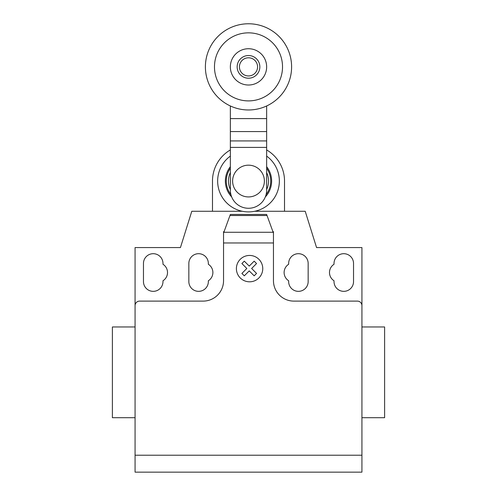 <?xml version="1.0" encoding="UTF-8"?>
<svg xmlns="http://www.w3.org/2000/svg" width="497" height="497" viewBox="0 0 497 497"><rect width="100%" height="100%" fill="white"/><g stroke="black" fill="none" stroke-linecap="round" stroke-linejoin="round"><path stroke-width="0.75" d="M259.844 66.871A11.344 11.344 0 0 1 248.5 78.215A11.344 11.344 0 0 1 237.156 66.871A11.344 11.344 0 0 1 248.5 55.527A11.344 11.344 0 0 1 259.844 66.871M257.576 66.871A9.076 9.076 0 0 1 248.5 75.948A9.076 9.076 0 0 1 239.424 66.871A9.076 9.076 0 0 1 248.5 57.795A9.076 9.076 0 0 1 257.576 66.871M291.602 66.871A43.102 43.102 0 0 1 248.5 109.974A43.102 43.102 0 0 1 205.398 66.871A43.102 43.102 0 0 1 248.5 23.769A43.102 43.102 0 0 1 291.602 66.871M248.5 100.897A34.026 34.026 0 0 1 214.474 66.871A34.026 34.026 0 0 1 248.5 32.845A34.026 34.026 0 0 1 282.526 66.871A34.026 34.026 0 0 1 248.5 100.897M248.5 48.725A18.147 18.147 0 0 0 230.353 66.871A18.147 18.147 0 0 0 248.5 85.018A18.147 18.147 0 0 0 266.647 66.871A18.147 18.147 0 0 0 248.5 48.725M232.621 181.051A15.879 15.879 0 0 0 248.5 196.93A15.879 15.879 0 0 0 264.379 181.051A15.879 15.879 0 0 0 248.5 165.172A15.879 15.879 0 0 0 232.621 181.051M230.353 105.967L230.353 190.127A18.147 18.147 0 0 0 248.5 208.274A18.147 18.147 0 0 0 266.647 190.127L266.647 147.41L230.353 147.41M266.647 147.41L266.647 118.597L230.353 118.597M266.647 118.597L266.647 105.967M266.647 140.924L230.353 140.924M230.353 172.534A20.048 20.048 0 0 0 230.353 189.568M266.647 189.568A20.048 20.048 0 0 0 266.647 172.534M230.353 168.253A22.21 22.21 0 0 0 230.919 194.619M266.081 194.619A22.21 22.21 0 0 0 266.647 168.253M230.353 166.7A23.142 23.142 0 0 0 231.683 196.942A23.142 23.142 0 0 1 225.358 181.051M265.317 196.942A23.142 23.142 0 0 0 266.647 166.7A23.142 23.142 0 0 1 265.317 196.942M230.353 156.101A30.851 30.851 0 0 0 248.5 211.902A30.851 30.851 0 0 0 266.647 156.101M242.287 211.275L212.48 211.275L212.48 181.051A36.02 36.02 0 0 1 230.353 149.939M266.647 149.939A36.02 36.02 0 0 1 284.52 181.051L284.52 211.275L254.712 211.275M361.928 424.513L361.928 417.704L384.61 417.704L384.61 326.964L361.928 326.964L361.928 297.473M135.072 417.704L112.39 417.704L112.39 326.964L135.072 326.964M143.465 263.447A9.754 9.754 0 0 1 153.225 253.694A9.754 9.754 0 0 1 162.979 263.447L162.979 264.28A9.754 9.754 0 0 1 162.979 280.762L162.979 281.594A9.754 9.754 0 0 1 153.225 291.348A9.754 9.754 0 0 1 143.465 281.594L143.465 263.447M353.535 263.447L353.535 281.594A9.754 9.754 0 0 1 343.775 291.348A9.754 9.754 0 0 1 334.021 281.594L334.021 280.762A9.754 9.754 0 0 1 334.021 264.28L334.021 263.447A9.754 9.754 0 0 1 343.775 253.694A9.754 9.754 0 0 1 353.535 263.447M361.928 455.215L135.072 455.215L135.072 472.15L361.928 472.15L361.928 247.568L316.558 247.568L305.214 211.275L284.52 211.275M361.928 305.643A4.535 4.535 0 0 0 357.386 301.107L293.87 301.107A20.414 20.414 0 0 1 273.456 280.687L273.456 242.971L223.544 242.971L223.544 233.143L230.353 214.449L266.647 214.449L273.456 233.143L273.456 242.971M267.038 215.518L229.962 215.518M230.353 214.449L266.647 214.449M273.456 233.143L273.456 231.689L272.921 231.689M212.48 211.275L191.786 211.275L180.442 247.568L135.072 247.568L135.072 305.643A4.535 4.535 0 0 1 139.614 301.107L203.13 301.107A20.414 20.414 0 0 0 223.544 280.687L223.544 242.971M224.079 231.689L223.544 231.689L223.544 233.143M208.349 280.762A9.754 9.754 0 0 0 208.349 264.28L208.349 263.447A9.754 9.754 0 0 0 198.595 253.694A9.754 9.754 0 0 0 188.841 263.447L188.841 281.594A9.754 9.754 0 0 0 198.595 291.348A9.754 9.754 0 0 0 208.349 281.594L208.349 280.762M288.651 264.28A9.754 9.754 0 0 0 288.651 280.762L288.651 281.594A9.754 9.754 0 0 0 298.405 291.348A9.754 9.754 0 0 0 308.159 281.594L308.159 263.447A9.754 9.754 0 0 0 298.405 253.694A9.754 9.754 0 0 0 288.651 263.447L288.651 264.28M135.072 305.643L135.072 455.215M256.558 273.425L254.166 275.823L249.227 270.884L244.294 275.823L241.896 273.425L246.835 268.486L241.896 263.553L244.294 261.161L249.227 266.094L254.166 261.161L256.558 263.553L251.625 268.486L256.558 273.425M262.758 268.622A13.177 13.177 0 0 0 242.99 257.21A13.177 13.177 0 0 0 242.99 280.041A13.177 13.177 0 0 0 262.758 268.622M266.647 131.562L230.353 131.562M273.139 232.273L223.861 232.273"/></g></svg>
